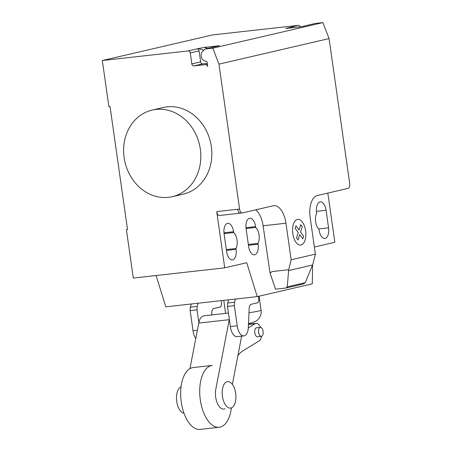 <?xml version="1.0" encoding="UTF-8"?>
<svg xmlns="http://www.w3.org/2000/svg" width="452" height="452" viewBox="0 0 452 452"><rect width="100%" height="100%" fill="white"/><g stroke="black" fill="none" stroke-linecap="round" stroke-linejoin="round"><path stroke-width="0.68" d="M235.673 393.325A13.334 6.746 83.6 0 0 227.582 381.607A13.334 6.746 83.6 0 0 222.457 396.393A13.334 6.746 83.6 0 0 230.548 408.111A13.334 6.746 83.6 0 0 235.673 393.325M183.987 413.213A13.334 6.746 -96.4 0 1 176.738 401.5A13.334 6.746 -96.4 0 1 181.043 386.906M197.162 306.422L190.309 307.19L191.337 303.981L198.196 303.219L197.162 306.422L197.015 309.846L198.84 322.683M221.243 300.642L221.542 304.439L220.616 306.908L213.095 308.654L211.903 311.055L211.728 314.931M190.309 307.19L190.156 310.614L193.021 330.728L197.383 330.237M193.021 330.728A10.944 5.537 83.6 0 0 195.784 338.52M190.156 310.614L197.015 309.846M234.503 302.247L227.644 303.015L228.678 299.812L235.532 299.043L234.503 302.247L234.356 305.671L237.215 325.785A10.944 5.537 -96.4 0 0 243.916 335.881A10.944 5.537 -96.4 0 0 248.317 327.638L249.238 306.88L250.436 304.478L257.951 302.733L258.877 300.264L258.567 296.309M227.644 303.015L227.497 306.439L230.362 326.553L237.215 325.785M230.362 326.553A10.944 5.537 83.6 0 0 237.063 336.65L243.916 335.881M227.497 306.439L234.356 305.671M219.186 427.27L200.134 429.4A31.115 15.747 -96.4 0 1 181.263 402.06A31.115 15.747 -96.4 0 1 193.219 367.555L212.27 365.425A31.115 15.747 83.6 0 0 200.315 399.93A31.115 15.747 83.6 0 0 219.186 427.27A31.115 15.747 83.6 0 0 231.362 407.919M260.199 327.384A4.526 2.294 -96.4 0 1 260.335 327.361A4.526 2.294 -96.4 0 1 263.098 331.469A4.526 2.294 -96.4 0 1 261.476 336.339A4.526 2.294 -96.4 0 1 261.341 336.361A4.526 2.294 -96.4 0 1 258.595 332.378A4.526 2.294 -96.4 0 1 260.199 327.384M256.657 327.779A4.526 2.294 83.6 0 0 256.521 327.785A4.526 2.294 83.6 0 0 256.391 327.807A4.526 2.294 83.6 0 0 254.781 332.808A4.526 2.294 83.6 0 0 257.527 336.785A4.526 2.294 83.6 0 0 257.663 336.763M248.301 327.977L255.024 323.756A9.012 4.56 -96.4 0 1 256.081 323.372A9.012 4.56 -96.4 0 1 260.482 327.35M261.516 336.328A9.012 4.56 -96.4 0 1 259.115 340.915L242.707 350.972A50.087 25.346 83.6 0 0 237.91 355.504M241.622 336.141L232.373 384.398M225.107 408.715A13.554 6.859 -96.4 0 1 223.904 409.077A13.554 6.859 -96.4 0 1 217.192 402.868A13.554 6.859 -96.4 0 1 215.79 389.245L229.249 319.683A13.458 6.808 -96.4 0 1 229.322 319.276M228.441 313.061L203.869 315.807A13.458 6.808 83.6 0 0 198.767 323.09L229.249 319.683M198.767 323.09L189.953 368.646M200.321 149.12A44.449 38.273 76.9 0 1 172.28 196.677A44.449 38.273 76.9 0 1 124.114 157.635A44.449 38.273 76.9 0 1 152.154 110.085A44.449 38.273 76.9 0 1 200.321 149.12M172.274 196.677L183.286 194.117A44.449 38.273 -103.1 0 0 211.333 146.561A44.449 38.273 -103.1 0 0 163.166 107.525L152.16 110.079M328.564 227.842A9.554 4.836 -96.4 0 1 324.892 238.441A9.554 4.836 -96.4 0 1 319.095 230.04L318.982 229.237A9.554 4.836 -96.4 0 1 316.711 213.265L316.598 212.463A9.554 4.836 -96.4 0 1 320.27 201.863A9.554 4.836 -96.4 0 1 326.067 210.265L328.564 227.842L318.677 228.949M226.605 251.521L224.102 233.938A9.554 4.836 -96.4 0 1 227.774 223.344A9.554 4.836 -96.4 0 1 233.571 231.74L233.69 232.548A9.554 4.836 -96.4 0 1 235.961 248.515L236.074 249.323A9.554 4.836 -96.4 0 1 232.401 259.917A9.554 4.836 -96.4 0 1 226.605 251.521M226.333 249.594L235.961 248.515M224.062 233.622L233.69 232.548M312.569 264.883L312.309 283.828L257.25 296.614L246.741 262.736L224.723 267.85L133.278 278.07L126.396 229.723L127.52 229.463M240.498 213.135A4.447 2.249 -96.4 0 1 240.368 213.158A4.447 2.249 -96.4 0 1 237.673 209.253L239.577 209.039L218.954 64.144L329.062 38.578L349.684 183.467A4.447 2.249 -96.4 0 1 348.108 188.377L317.276 195.535A20.001 10.125 83.6 0 0 310.185 217.61L315.383 254.148L312.891 264.098L305.269 282.669L303.439 283.952L285.817 288.043L287.274 286.845L288.664 269.72L291.156 259.776L315.383 254.148M239.577 209.039A4.447 2.249 83.6 0 0 242.272 212.943A4.447 2.249 83.6 0 0 242.402 212.92L273.234 205.762A20.001 10.125 83.6 0 1 273.827 205.66A20.001 10.125 83.6 0 1 285.958 223.237L291.156 259.776M224.723 267.85L216.717 211.592A4.447 2.249 83.6 0 0 219.412 215.502A4.447 2.249 83.6 0 0 219.542 215.48M287.274 286.845L305.269 282.669M270.121 273.223L275.534 289.19L285.817 288.043M271.985 271.584L270.064 273.234L271.985 271.584L288.664 269.72M285.958 223.237L263.098 225.791L270.064 273.234M255.708 227.435L255.595 226.627A9.554 4.836 83.6 0 0 249.798 218.231A9.554 4.836 83.6 0 0 246.125 228.825L248.628 246.408A9.554 4.836 83.6 0 0 254.425 254.804A9.554 4.836 83.6 0 0 258.098 244.21L257.985 243.402A9.554 4.836 83.6 0 0 255.708 227.435L246.086 228.509M257.985 243.402L248.351 244.475M263.098 225.791A20.001 10.125 83.6 0 0 255.719 209.83M126.396 229.723L127.537 229.599L110.028 106.542L108.881 106.666L102.316 60.523L188.043 50.94A2.22 1.915 76.9 0 1 190.264 52.924L191.823 63.913A2.22 1.915 -103.1 0 0 194.044 65.896L205.474 64.619A2.22 1.915 76.9 0 1 207.694 66.602L207.056 62.15A0.887 0.763 -103.1 0 0 206.276 61.353A5.78 4.978 76.9 0 1 201.422 57.263A5.78 4.978 76.9 0 1 202.954 50.94L205.191 49.025L212.807 48.172L218.954 64.144M156.093 275.522L165.811 306.835L257.25 296.614M327.83 193.083L334.83 242.278L314.372 247.029M207.767 48.426L204.259 47.404L219.502 45.697L205.191 49.025M329.062 38.578L322.92 22.6L315.298 23.453L300.987 26.775L285.737 28.482L298.151 25.368A2.22 1.915 76.9 0 1 300.252 26.86M102.316 60.523L212.423 34.951L298.151 25.368M292.89 27.679L291.246 27.199M322.92 22.6L212.807 48.172M207.231 63.359L202.852 63.851A2.22 1.915 76.9 0 1 200.631 61.867L199.072 50.878A2.22 1.915 -103.1 0 0 196.852 48.895L204.259 47.404M203.858 50.166L198.75 48.68M295.162 228.367L295.992 225.774L299.071 230.006L300.783 224.661L302.275 226.718L300.563 232.057L303.637 236.283L302.806 238.871L299.732 234.644L298.015 239.978L296.523 237.933L298.235 232.594L295.162 228.367M292.811 233.718A12.91 6.531 83.6 0 0 303.981 242.543A12.91 6.531 83.6 0 0 300.834 220.435A12.91 6.531 83.6 0 0 292.811 233.718M248.459 324.491L255.024 323.756M316.468 211.333L326.067 210.265M226.446 250.397L236.074 249.323M223.977 232.814L233.571 231.74M237.673 209.253L216.717 211.592M288.596 270.567L312.513 265.013M255.595 226.627L246.001 227.701M258.098 244.21L248.47 245.283M188.043 50.94L196.852 48.895M205.474 64.619L207.349 64.184M194.044 65.896L202.852 63.851M200.631 61.867L191.823 63.913M199.072 50.878L190.264 52.924M248.504 323.508L251.696 322.886L256.109 321.106L257.911 319.643C260.589 316.53 261.64 313.383 261.07 310.202L261.07 310.202A17.781 0.91 171.9 0 1 258.708 311.004A17.781 0.91 171.9 0 1 248.979 312.795M256.521 327.785L260.335 327.361M257.527 336.785L261.341 336.361M248.47 324.225L256.081 323.372M219.412 215.502L242.272 212.943M223.751 300.36L225.604 313.377M259.075 296.19L261.07 310.202"/></g></svg>
